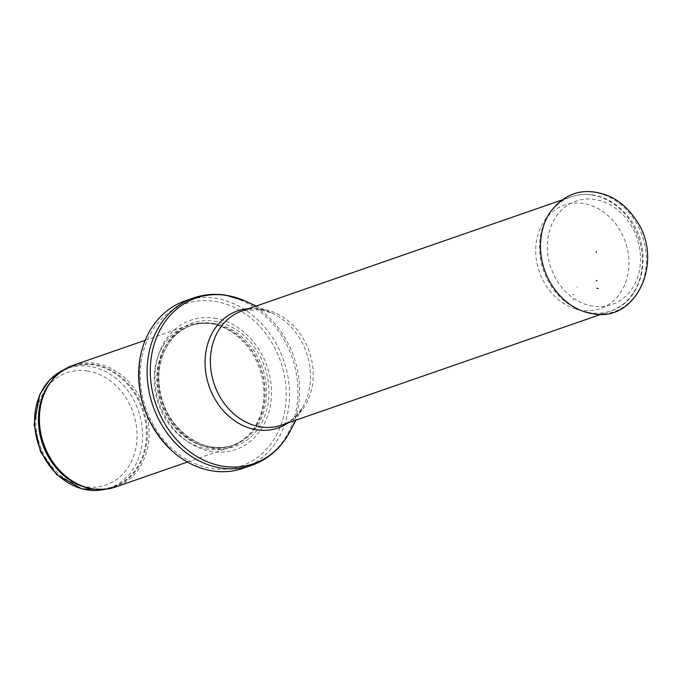 <?xml version="1.0" encoding="UTF-8"?>
<svg xmlns="http://www.w3.org/2000/svg" width="681" height="681" viewBox="0 0 681 681"><rect width="100%" height="100%" fill="white"/><g stroke="black" fill="none" stroke-linecap="round" stroke-linejoin="round"><path stroke-width="0.51" stroke-dasharray="3.4 2.55" d="M73.148 365.288A64.431 53.586 -109.1 0 1 95.468 363.399A64.431 53.586 -109.1 0 1 148.169 421.59A64.431 53.586 -109.1 0 1 115.378 487.043M210.208 323.594A64.431 53.586 -109.1 0 1 259.674 368.932A64.431 53.586 -109.1 0 1 248.667 435.074A64.431 53.586 -109.1 0 1 230.118 447.238A64.431 53.586 -109.1 0 1 158.375 403.927A64.431 53.586 -109.1 0 1 187.888 325.492A64.431 53.586 -109.1 0 1 209.986 323.56A64.431 53.586 -109.1 0 1 210.208 323.594M214.506 318.206A68.458 56.94 -109.1 0 1 263.053 426.17A68.458 56.94 -109.1 0 1 162.129 410.328A68.458 56.94 -109.1 0 1 214.506 318.206M185.07 300.891A88.598 73.684 -109.1 0 1 215.758 298.287A88.598 73.684 -109.1 0 1 288.216 378.304A88.598 73.684 -109.1 0 1 243.134 468.298M576.764 287.016L577.394 287.101A29.155 24.252 -109.1 0 1 576.764 287.016M581.761 310.272A54.761 45.542 -109.1 0 1 581.344 310.204A54.761 45.542 -109.1 0 1 574.79 308.646A54.761 45.542 -109.1 0 1 544.349 220.882A54.761 45.542 -109.1 0 1 623.932 238.095A54.761 45.542 -109.1 0 1 581.761 310.272M63.708 369.868A63.427 52.752 -109.1 0 1 67.802 368.208A63.427 52.752 -109.1 0 1 89.773 366.344A63.427 52.752 -109.1 0 1 141.648 423.633A63.427 52.752 -109.1 0 1 109.369 488.064A63.427 52.752 -109.1 0 1 105.138 489.298M87.585 371A59.4 49.398 70.9 0 0 42.137 450.933A59.4 49.398 70.9 0 0 129.705 464.672A59.4 49.398 70.9 0 0 87.585 371M52.684 379.632A63.427 52.752 -109.1 0 1 71.65 366.872A63.427 52.752 -109.1 0 1 93.62 365.007A63.427 52.752 -109.1 0 1 145.496 422.297A63.427 52.752 -109.1 0 1 113.225 486.728A63.427 52.752 -109.1 0 1 90.437 488.456M63.75 369.843L71.65 366.872C62.116 370.243 54.369 376.482 48.394 385.582A63.673 52.956 -109.1 0 1 94.353 364.522A63.673 52.956 -109.1 0 1 147.087 439.969A63.673 52.956 -109.1 0 1 83.38 486.438C93.706 489.886 103.657 489.979 113.225 486.728L105.18 489.29M212.055 323.875A63.478 52.795 -109.1 0 1 260.789 368.54A63.478 52.795 -109.1 0 1 249.944 433.712A63.478 52.795 -109.1 0 1 160.988 403.024A63.478 52.795 -109.1 0 1 211.834 323.841A63.478 52.795 -109.1 0 1 212.055 323.875M212.276 323.85A63.427 52.752 -109.1 0 1 264.151 381.139A63.427 52.752 -109.1 0 1 231.872 445.57A63.427 52.752 -109.1 0 1 161.252 402.931A63.427 52.752 -109.1 0 1 190.297 325.722A63.427 52.752 -109.1 0 1 212.276 323.85M213.817 323.322A63.427 52.752 -109.1 0 1 265.692 380.602A63.427 52.752 -109.1 0 1 233.413 445.033A63.427 52.752 -109.1 0 1 162.793 402.394A63.427 52.752 -109.1 0 1 191.846 325.186A63.427 52.752 -109.1 0 1 213.817 323.322M214.685 321.245A65.265 54.276 -109.1 0 1 260.959 424.152A65.265 54.276 -109.1 0 1 164.751 409.06A65.265 54.276 -109.1 0 1 214.685 321.245M214.838 301.334A85.78 71.335 -109.1 0 1 275.652 436.606A85.78 71.335 -109.1 0 1 149.199 416.763A85.78 71.335 -109.1 0 1 214.838 301.334M193.506 297.963A88.598 73.684 -109.1 0 1 224.194 295.358A88.598 73.684 -109.1 0 1 296.661 375.376A88.598 73.684 -109.1 0 1 251.57 465.378M244.828 300.883A87.687 72.927 -109.1 0 1 290.063 431.303M248.684 308.663A61.92 51.501 -109.1 0 1 258.933 309.123A61.92 51.501 -109.1 0 1 271.813 312.988A61.92 51.501 -109.1 0 1 303.76 405.093A61.92 51.501 -109.1 0 1 288.276 422.807M256.294 306.024L271.813 312.988L260.185 309.48L242.002 310.979A60.405 50.241 -109.1 0 1 262.926 309.208A60.405 50.241 -109.1 0 1 312.332 363.765A60.405 50.241 -109.1 0 1 281.594 425.123C290.804 421.973 298.193 415.291 303.76 405.093L295.886 420.168M592.095 195.03A60.405 50.241 -109.1 0 1 641.502 249.586A60.405 50.241 -109.1 0 1 610.763 310.945A60.405 50.241 -109.1 0 1 589.84 312.724A60.405 50.241 -109.1 0 1 540.433 258.167A60.405 50.241 -109.1 0 1 571.172 196.8A60.405 50.241 -109.1 0 1 592.095 195.03M592.904 306.203A54.769 45.55 -109.1 0 1 554.07 219.835A54.769 45.55 -109.1 0 1 634.811 232.502A54.769 45.55 -109.1 0 1 592.904 306.203M572.619 294.737L574.092 294.924A35.65 29.649 -109.1 0 1 572.619 294.737M544.349 220.882L550.222 212.149A62.235 51.756 -109.1 0 1 640.778 231.932A62.235 51.756 -109.1 0 1 592.283 313.643M573.742 299.674A40.562 33.735 -109.1 0 1 572.551 299.512L573.742 299.674M187.437 462.05L230.118 447.238M145.206 340.296L187.888 325.492M248.667 435.074L249.944 433.712C244.768 439.211 238.742 443.169 231.872 445.57L233.413 445.033C205.092 456.125 168.096 430.596 160.759 394.342C157.294 378.457 158.63 363.816 164.768 350.417C170.854 337.904 179.878 329.493 191.846 325.186L190.297 325.722C197.184 323.347 204.36 322.726 211.834 323.841L209.986 323.56M601.314 314.222L610.763 310.945C643.911 300.891 653.837 249.748 629.899 218.933C624.051 210.897 617.012 204.683 608.763 200.291C596.224 193.855 583.694 192.689 571.172 196.8L561.714 200.078M584.809 311.864L574.79 308.646"/><path stroke-width="1.02" d="M187.437 462.05L115.378 487.043A64.431 53.586 -109.1 0 1 84.367 486.779A64.431 53.586 -109.1 0 1 48.955 384.705A64.431 53.586 -109.1 0 1 73.148 365.288L145.206 340.296M251.57 465.378L243.134 468.298A88.598 73.684 -109.1 0 1 172.659 451.46A88.598 73.684 -109.1 0 1 140.158 357.763A88.598 73.684 -109.1 0 1 185.07 300.891L193.506 297.963C203.934 294.396 214.711 293.468 225.845 295.196L244.828 300.883A87.687 72.927 -109.1 0 0 226.594 295.409A87.687 72.927 -109.1 0 0 151.574 355.414A87.687 72.927 -109.1 0 0 199.49 458.007A87.687 72.927 -109.1 0 0 290.063 431.303C281.227 447.919 268.399 459.275 251.57 465.378A88.598 73.684 -109.1 0 1 152.927 405.816A88.598 73.684 -109.1 0 1 193.506 297.963M596.335 252.404L596.215 251.63L596.335 252.404M596.914 288.318L598.182 288.489A37.727 31.377 -109.1 0 1 596.914 288.318M596.275 280.64A29.564 24.584 70.9 0 0 597.016 280.742L596.275 280.64M105.138 489.298A63.427 52.752 -109.1 0 1 38.749 445.425A63.427 52.752 -109.1 0 1 63.708 369.868M90.437 488.456A63.427 52.752 -109.1 0 1 42.597 444.089A63.427 52.752 -109.1 0 1 52.684 379.632M84.367 486.779L83.38 486.438A63.673 52.956 -109.1 0 1 48.394 385.582L48.955 384.705M288.276 422.807A61.92 51.501 -109.1 0 1 209.118 386.323A61.92 51.501 -109.1 0 1 248.684 308.663M601.314 314.222L281.594 425.123A60.405 50.241 -109.1 0 1 214.336 384.518A60.405 50.241 -109.1 0 1 242.002 310.979L561.714 200.078M592.283 313.643A62.235 51.756 -109.1 0 1 584.809 311.864A62.235 51.756 -109.1 0 1 550.222 212.149C566.09 191.446 586.29 186.356 610.814 196.886C620.229 201.644 628.171 208.684 634.658 218.005C665.524 258.388 637.476 323.271 592.393 313.669L584.809 311.864M105.18 489.29L81.924 488.958L56.514 474.495L40.545 451.792L34.05 424.442L39.804 394.308L49.832 379.7L63.75 369.843M172.659 451.46C145.981 425.719 135.144 394.486 140.158 357.763M256.294 306.024L244.828 300.883M295.886 420.168L290.063 431.303M596.479 252.387L596.215 251.63"/></g></svg>
